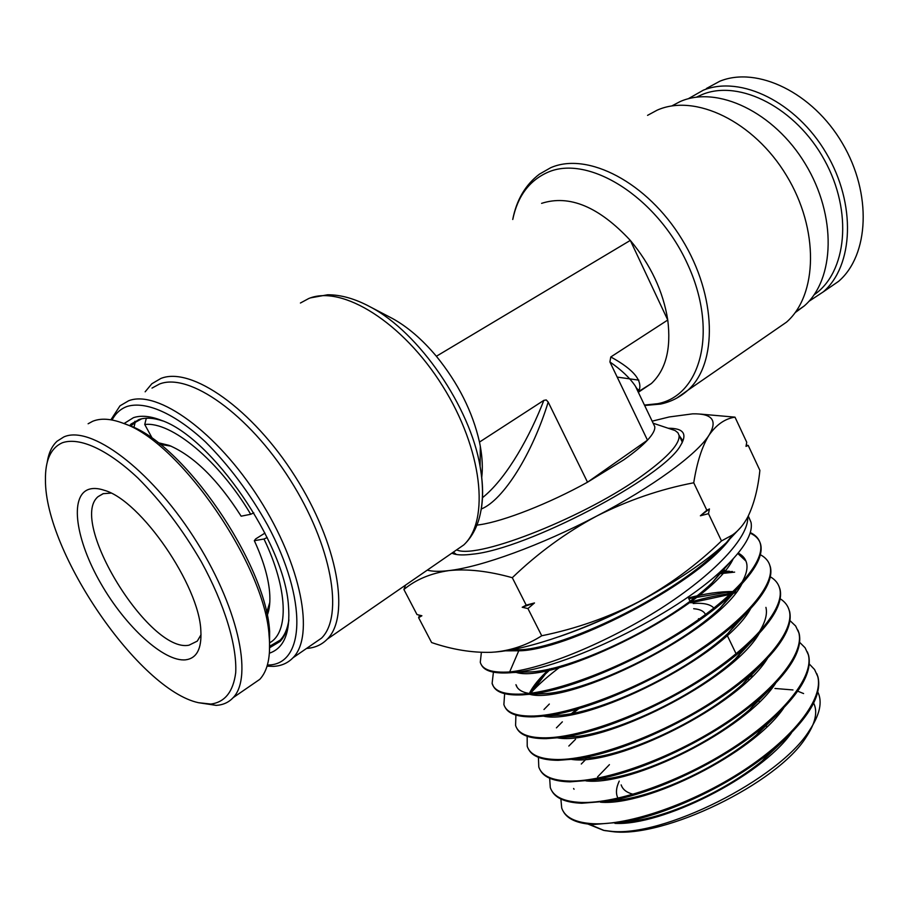 <?xml version="1.0" encoding="UTF-8"?>
<svg xmlns="http://www.w3.org/2000/svg" width="909" height="909" viewBox="0 0 909 909"><rect width="100%" height="100%" fill="white"/><g stroke="black" fill="none" stroke-linecap="round" stroke-linejoin="round"><path stroke-width="1.36" d="M623.847 459.784C634.243 452.455 642.118 445.91 647.481 440.161L587.521 482.202L623.847 459.784M653.139 423.23L675.126 430.559L677.921 432.752L679.012 435.229C680.148 443.422 668.467 456.488 643.958 474.418C587.918 515.789 479.02 559.183 457.182 550.127M653.651 424.298L654.73 426.548C655.275 429.775 652.855 434.32 647.481 440.161L609.905 361.941L610.791 356.964C634.584 369.963 643.765 381.735 638.334 392.29L651.389 383.507C665.842 369.872 671.296 348.704 667.763 320.025L610.791 356.964M795.102 312.673L804.238 305.958C834.848 279.552 836.984 216.035 805.408 164.075C774.15 111.921 717.076 85.037 680.023 101.626L671.717 105.978M773.854 330.887L786.467 322.184C817.668 295.13 819.384 229.432 786.444 175.448C753.834 121.249 694.931 93.195 657.105 110.194L647.56 115.352M123.999 423.571L133.418 417.686C140.997 415.163 150.269 416.027 161.211 420.276C211.899 437.32 284.631 543.241 288.448 605.564C290.55 632.278 284.199 648.151 269.405 653.185M269.643 647.742L280.029 641.481C284.665 636.641 287.596 629.607 288.846 620.381M162.972 420.992C153.598 417.833 145.576 417.345 138.918 419.538L129.351 425.605M267.382 665.047L268.28 665.013C304.958 664.627 307.981 600.315 267.598 525.129C249.702 493.11 229 465.374 205.491 441.944C174.835 413.413 145.872 400.824 127.26 406.403C120.647 408.777 115.591 413.311 112.08 420.015M110.898 419.799L119.999 405.823L128.68 400.744C157.541 389.37 216.978 432.082 259.145 498.666C301.561 565.091 314.855 636.141 293.005 657.764C287.846 663.115 281.301 665.979 273.37 666.365L267.053 666.161M312.003 644.686L321.536 638.129C344.068 616.097 331.842 545.343 290.062 479.725C248.532 413.947 189.049 372.236 159.518 384.018L151.996 388.098M145.145 391.813L151.86 383.746L160.882 378.451C191.208 366.168 252.372 408.789 295.061 476.35C338.012 543.752 350.454 616.484 327.251 639.163C321.763 644.788 314.866 647.878 306.56 648.435M281.915 639.266L281.165 639.459M476.918 525.129L479.782 524.732C503.791 521.255 549.081 503.541 587.521 482.202L548.195 402.085C532.31 453.818 503.484 500.052 481.27 509.017M638.061 391.734L635.425 386.211C630.017 378.076 621.517 369.986 609.905 361.941M548.195 402.085L546.264 399.949L543.843 400.358L479.486 442.081L480.316 446.308L480.111 466.567C483.099 483.202 483.395 497.848 481.009 510.506M482.486 497.689L484.247 496.234C507.87 476.373 530.447 435.116 543.843 400.358M481.713 477.589C482.849 468.249 482.384 457.829 480.316 446.308M541.594 203.355C569.398 194.401 598.974 206.752 630.312 240.408C650.708 264.803 663.195 291.346 667.763 320.025L630.312 240.408L436.377 356.26C422.344 339.546 407.743 326.979 392.597 318.57L388.734 316.548M638.016 391.631L638.72 391.37M639.186 391.177L651.389 383.507M436.377 356.26C458.272 383.257 472.635 411.868 479.486 442.081M134.918 421.276L134.521 422.151M693.681 608.723C700.021 609.212 703.964 611.166 705.498 614.575M668.445 428.253C683.648 428.207 687.636 434.013 680.421 445.671C663.218 477.555 526.175 549.377 472.396 554.195C464.351 555.229 458.216 555.16 453.966 553.956L451.818 553.183M682.057 442.967L682.136 439.695L679.114 435.434M766.787 723.962L766.207 726.28M693.112 603.496C703.509 602.724 710.452 604.269 713.94 608.132M698.68 619.506L698.51 618.677M813.646 703.1C817.975 711.861 815.43 723.291 805.988 737.404C777.388 783.467 663.809 838.587 612.177 831.587L604.519 830.531M603.951 830.417L589.123 824.202M588.032 824.077L603.496 830.337L609.996 831.167C661.582 838.075 779.263 779.558 809.374 730.552C819.884 714.679 822.679 701.839 817.793 692.033M774.945 688.465L792.966 689.942M797.716 691.181L803.59 693.556M748.914 517.46L751.004 522.277C753.277 533.458 744.096 548.934 723.439 568.716C675.546 615.438 563.353 669.206 512.937 672.524L510.108 672.774C494.132 673.796 484.565 671.16 481.406 664.877M481.372 652.401L480.282 662.297C482.338 669.808 492.133 673.024 509.654 671.956L518.755 650.787L518.289 649.946L508.926 650.208M816.782 673.637L818.02 677.103C822.361 696.76 806.442 721.78 770.264 752.163C729.904 785.137 668.535 814.032 624.415 821.861L593.497 824.508C577.488 823.599 567.386 819.157 563.171 811.203M585.964 759.265L581.283 764.014M560.876 799L561.717 808.056C564.978 817.452 575.431 822.679 593.066 823.724C628.517 825.588 692.59 803.761 743.437 770.48C794.568 737.108 823.952 698.294 817.668 676.296L814.566 669.535L809.271 663.979M807.362 651.889L808.612 655.378C812.646 673.501 798 696.964 764.662 725.757C722.382 761.537 653.719 793.898 607.553 801.159L581.805 803.249C565.841 802.602 555.808 798.42 551.718 790.694M575.556 739.29L568.829 746.05M549.661 778.24L550.286 787.58C553.422 796.75 563.785 801.715 581.374 802.454C617.018 803.704 681.25 781.456 732.824 747.925C784.331 714.576 814.362 675.91 808.26 654.571L805.101 647.787L799.659 642.345M797.966 630.164L799.147 633.516C802.874 650.276 789.364 672.251 758.617 699.441C714.849 737.631 639.266 773.434 591.327 780.161L570.057 781.854C554.047 781.467 544.082 777.513 540.151 770.003M573.147 713.247L579.033 708.452M576.976 709.043L571.511 713.565M562.353 721.837L556.422 727.859M538.423 757.333L538.787 767.003C541.753 775.911 552.024 780.592 569.613 781.058C605.042 781.785 669.933 758.913 721.882 725.405C774.116 691.806 804.579 653.628 798.806 632.709L795.636 625.994L789.966 620.608M788.489 608.28L789.637 611.53C793.057 627.017 780.547 647.606 752.095 673.285C706.918 713.781 624.153 752.97 575.102 759.004L558.217 760.322C542.23 760.197 532.333 756.493 528.538 749.232M549.331 704.043L543.968 709.52M527.163 736.279L527.22 746.3C530.004 754.936 540.196 759.345 557.774 759.526C593.27 759.629 658.446 736.279 711.043 702.6C763.753 668.933 794.83 631.062 789.285 610.712C787.989 605.735 784.956 601.758 780.183 598.77M778.956 586.237L780.07 589.418C783.172 603.735 771.582 622.983 745.289 647.151C699.078 689.545 609.428 732.165 559.41 737.619L546.309 738.642C530.322 738.801 520.505 735.358 516.857 728.325M530.197 693.635C538.253 684.602 548.775 675.319 561.785 665.763M690.829 602.849L730.177 594.35M734.461 593.032C720.917 594.509 706.248 597.531 690.465 602.099M551.331 668.501L545.457 673.955L536.299 686.045L531.549 690.942M515.903 715.076L515.585 725.473C518.244 733.87 528.334 737.983 545.866 737.835C581.408 737.324 646.89 713.463 700.123 679.614C753.311 645.924 785.024 608.303 779.706 588.6C778.434 583.601 775.297 579.669 770.321 576.806M769.355 564.057L770.434 567.171C773.275 580.34 762.583 598.247 738.347 620.904C691.51 664.956 594.077 711.429 543.65 716.087L534.322 716.837C518.3 717.258 508.563 714.076 505.097 707.282M719.405 573.761L734.642 572.125M732.381 571.477L720.144 572.829M504.643 693.703L503.881 704.543C506.324 712.633 516.323 716.462 533.867 716.019C569.182 714.951 635.323 690.431 688.942 656.616C742.869 622.676 775.047 585.601 770.082 566.341C768.866 561.376 765.628 557.512 760.356 554.729M750.095 533.129C755.913 535.696 759.469 539.582 760.742 544.786C763.321 556.887 753.425 573.556 731.029 594.781C683.648 640.243 578.976 690.329 528.311 694.374L522.255 694.874C504.756 695.624 494.86 692.09 492.553 684.25L492.11 683.477C494.371 691.283 504.268 694.806 521.8 694.067C557.274 692.294 623.688 667.229 677.898 633.289C732.324 599.292 765.094 562.603 760.39 543.957C759.197 538.957 755.822 535.162 750.277 532.56M493.417 672.171L492.11 683.477M405.528 585.135L403.903 589.498C415.686 579.612 430.661 573.318 448.864 570.602C467.26 568.67 488.406 571.034 512.301 577.704C537.776 553.172 565.909 532.629 596.668 516.085C627.892 500.302 660.252 489.201 693.737 482.781C696.987 462.181 702.112 446.274 709.1 435.07C716.451 424.594 725.075 418.629 734.995 417.151L700.646 414.118M734.995 417.151L746.744 442.274L746.005 446.364L748.209 445.41L759.879 470.362C757.981 488.86 753.947 504.404 747.777 516.982C743.653 524.72 738.562 530.708 732.518 534.958L721.485 540.935C696.646 564.978 669.081 585.248 638.788 601.735C608.064 617.518 575.704 628.858 541.73 635.766C527.618 644.788 512.176 650.196 495.394 652.003L490.928 652.321C471.816 652.81 452.046 649.549 431.605 642.549L418.617 617.677L419.606 615.211M746.221 445.183L748.209 445.41M693.737 482.781L706.85 510.256L709.44 508.926L708.486 513.676L721.485 540.935M512.301 577.704L526.197 605.133L534.492 602.951L527.936 608.564L541.73 635.766M708.486 513.676L700.385 515.789L706.85 510.256M403.903 589.498L416.981 614.552L421.89 615.768L418.617 617.677M527.936 608.564L522.221 607.257L526.197 605.133M490.928 652.321L495.575 651.992C529.186 649.276 586.669 629.437 638.788 601.735C676.046 581.805 705.27 562.08 726.473 542.571L741.051 527.072M559.001 636.732C592.475 625.324 625.687 609.996 658.673 590.748M747.732 517.062C748.846 537.412 713.94 574.522 660.411 608.735C606.769 642.686 543.684 668.456 509.654 671.956M619.245 781.092C616.052 787.819 615.62 793.534 617.938 798.216M597.543 776.934L609.428 764.651M621.381 822.395L638.311 820.259C675.751 813.612 727.7 789.171 762.265 760.856L785.66 738.699M751.868 675.614L749.914 675.796M606.189 801.386L622.426 799.636C661.775 793.432 719.735 766.094 756.072 735.29L778.399 713.429M739.131 655.434L738.176 655.548M591.111 780.195L607.053 778.763C647.867 773.014 711.77 742.767 749.482 709.793L770.912 688.17M577.113 758.845L591.657 757.72C633.584 752.55 703.555 719.371 742.483 684.409L763.276 662.82M747.789 612.95L746.721 612.859M561.489 737.335L576.692 736.472C619.438 731.802 695.408 695.658 735.267 658.991L755.368 637.561M758.663 632.869C765.173 622.71 767.594 614.223 765.923 607.382M735.608 591.589L734.438 591.554M733.188 591.532C720.314 591.429 705.407 593.554 688.443 597.906M549.593 668.899C539.673 677.864 532.947 686.022 529.424 693.374M549.263 715.769L561.66 715.088C604.917 711.043 687.295 671.728 727.927 633.459L747.232 612.336M725.189 570.307L721.712 570.329M518.437 671.853L518.005 672.705M515.948 684.67C517.244 689.192 521.561 692.113 528.924 693.431M535.469 694.044L546.968 693.522C590.464 690.011 679.068 647.583 720.235 608.019L738.972 587.032M741.494 583.089C746.164 575.147 747.857 568.466 746.596 563.057C745.539 558.774 742.744 555.444 738.222 553.081M521.561 672.217L532.231 671.831C575.613 668.933 670.694 623.29 712.338 582.589L730.529 561.717M508.472 650.287L521.448 649.708C564.341 647.492 670.365 597.349 716.315 552.32L722.314 546.343M614.939 823.372C661.525 825.997 759.492 777.479 791.364 733.063M750.97 676.512L749.141 676.694M600.508 802.204C646.856 806.169 752.436 753.834 783.558 708.236M739.631 656.196L737.585 656.877M586.021 780.899C631.744 786.319 745.312 730.041 775.513 683.454M567.477 714.269L566.455 715.338M571.761 759.435C616.541 766.31 738.358 705.907 767.366 658.582M747.266 613.677L745.994 613.586M557.512 737.847C600.985 746.244 731.461 681.511 759.072 633.687M734.995 592.361L733.631 592.338M732.347 592.327L725.757 592.509L688.817 598.69M545.457 673.955C538.333 680.932 533.288 687.374 530.288 693.272M543.389 716.122C585.135 726.086 724.541 656.912 750.539 608.837M724.518 571.113L720.792 571.17M519.38 671.717L518.8 672.808M516.392 685.466L517.005 687.045M529.697 694.317C569.784 705.498 717.826 631.835 741.892 583.93M745.982 561.137L737.847 553.536M718.905 549.797L718.326 549.786M516.142 672.41C554.422 684.727 711.304 606.36 733.131 558.955M505.199 650.821L518.755 650.787C564.171 651.026 692.192 587.566 729.018 540.162M522.221 607.257L534.492 602.951M700.385 515.789L709.44 508.926M427.275 570.125C432.298 571.545 439.49 571.704 448.864 570.602C481.02 567.046 541.253 545.173 596.668 516.085C652.344 487.156 697.078 454.295 709.1 435.07C717.792 420.481 712.304 413.402 692.624 413.845L669.24 416.958L652.151 421.162M453.421 552.183L456.398 554.49M575.851 662.343L577.101 660.9M633.187 794.284C626.631 792.58 622.631 789.444 621.165 784.887M269.643 646.276L280.188 640.118C284.699 635.414 287.596 628.619 288.88 619.745M264.962 533.083L255.702 538.901L254.327 540.685C263.053 559.614 268.132 576.59 269.564 591.623C270.416 601.338 269.621 609.303 267.178 615.541M267.178 537.549L263.985 539.014L254.327 540.685M157.836 442.615L169.154 445.387C193.765 455.909 217.751 479.509 241.135 516.187L250.702 514.278L253.793 512.846M147.247 418.185L146.144 418.799L144.747 424.503L152.439 438.627M133.884 427.605L135.157 422.412L141.713 418.788M269.803 602.406L266.598 612.859M263.985 539.014C288.017 588.896 289.107 632.539 269.575 642.833M160.064 444.342L171.119 446.171M130.657 426.151L135.157 422.412M144.747 424.503C171.097 421.117 219.194 460.795 250.702 514.278M201.025 634.709L197.287 641.118L188.992 645.197C149.621 653.514 68.039 521.221 98.081 496.644L103.103 493.678L110.955 493.121M88.832 489.337C93.104 487.928 98.297 488.258 104.399 490.326C140.736 500.302 199.423 585.771 200.844 630.778C201.821 648.651 196.776 658.332 185.697 659.82C164.131 662.184 125.476 626.676 100.774 583.373C75.811 540.162 69.107 495.939 88.832 489.337M62.357 442.751C50.79 447.944 45.155 460.306 45.45 479.861C44.859 552.479 139.293 690.011 198.48 702.702L210.843 704.066C224.943 702.202 233.238 691.726 235.715 672.626C237.056 645.492 224.603 604.269 201.343 561.819C182.493 529.413 161.313 501.438 137.782 477.907C107.251 449.262 79.378 436.865 62.357 442.751M198.48 702.702L216.206 705.373C223.103 704.964 228.75 702.396 233.147 697.658C253.588 676.91 237.556 604.678 193.401 536.662C149.474 468.476 90.286 424.878 63.823 436.945L57.062 441.229C51.904 446.024 48.62 453.091 47.2 462.408M250.884 685.466L259.826 679.318C267.791 670.66 270.882 656.184 269.109 635.88C265.258 565.943 179.664 441.297 123.079 423.219C110.853 418.617 100.694 417.981 92.627 421.31L88.116 423.764M269.473 652.185L269.621 631.312C265.882 563.319 183.061 442.706 127.999 425.071L126.76 424.605M706.418 88.503L719.826 81.219C757.231 65.925 812.771 92.616 842.359 143.247C872.265 193.685 869.061 255.19 838.609 281.335L826.213 289.846M688.102 98.831L703.305 90.196C740.608 74.992 796.329 102.081 826.224 153.144C856.437 204.002 853.562 265.814 823.247 291.891L808.828 301.402M696.396 97.183L702.543 94.388C739.926 79.185 796.068 107.978 824.429 160.007C853.142 211.842 846.779 272.53 814.078 294.811M512.733 219.478C516.539 199.889 525.436 184.788 539.412 174.164L550.684 167.722C587.464 151.439 647.31 182.334 682.011 239.397C717.019 296.254 717.815 363.805 687.818 390.279L676.66 398.165M644.458 405.073L657.809 403.676C701.418 395.313 718.405 330.069 687.284 263.508C656.752 196.708 588.112 154.053 547.548 172.403C529.14 180.698 517.551 196.378 512.767 219.467M452.932 552.411L463.817 544.9C490.042 520.459 482.474 449.398 442.603 386.007C403.005 322.422 341.943 284.494 308.685 298.55L300.424 303.015M366.577 304.958L370.599 307.083C418.947 332.353 470.271 407.084 480.111 466.567C483.679 486.906 483.236 504.654 478.782 519.8C475.566 530.129 470.578 538.492 463.817 544.9L327.251 639.163M682.216 441.956L679.012 435.229M786.467 322.184L687.818 390.279C679.898 397.29 670.819 401.892 660.593 404.073L644.651 405.494M638.288 392.347C638.482 387.12 638.743 392.188 635.425 386.223L654.73 426.548M482.486 497.712L484.236 496.246M484.247 496.234L482.497 497.416M481.6 454.954L480.225 455.863M139.668 419.299L130.816 424.185M321.536 638.129L293.005 657.764M392.597 318.57L370.599 307.083C355.328 298.8 341 294.698 327.604 294.777L310.458 297.879M795.727 311.81L804.238 305.958M617.177 377.087L638.879 380.155M726.78 634.493L736.108 653.821M747.857 678.182L748.3 679.103M758.288 699.816L758.935 701.169M690.442 602.031L687.999 596.997M605.519 830.724L603.496 830.337M805.988 737.404L809.374 730.552M818.02 677.103L817.668 676.296M808.612 655.378L808.26 654.571M799.147 633.516L798.806 632.709M789.637 611.53L789.285 610.712M780.07 589.418L779.706 588.6M770.434 567.171L770.082 566.341M760.742 544.786L760.39 543.957M751.004 522.277L748.277 515.994M573.613 788.489L574.045 789.262M725.757 592.509L732.199 592.463M733.506 592.452L734.938 592.441M721.416 571.25L729.438 571.25M718.224 549.911L718.792 549.911M770.264 752.163L762.265 760.856M624.415 821.861L638.311 820.259M764.662 725.757L756.072 735.29M607.553 801.159L622.426 799.636M758.617 699.43L749.482 709.793M591.327 780.161L607.053 778.763M752.084 673.285L742.483 684.409M575.102 759.004L591.657 757.72M745.289 647.151L735.267 658.991M559.41 737.619L576.692 736.472M738.347 620.904L727.927 633.459M543.65 716.087L561.66 715.088M731.029 594.781L720.235 608.019M528.311 694.374L546.968 693.522M723.439 568.716L712.338 582.589M512.937 672.524L532.231 671.831M508.767 650.242L517.698 649.992M521.448 649.708L509.994 650.026M716.315 552.32L718.303 549.809M726.473 542.571L732.518 534.958M453.864 552.706L453.557 552.115M282.381 638.641L280.188 640.118M103.433 493.576L98.081 496.644M259.826 679.318L233.147 697.658M267.326 611.337L266.394 611.95M127.999 425.071L123.079 423.219M269.621 631.312L269.109 635.88M823.247 291.891L838.609 281.335"/></g></svg>
